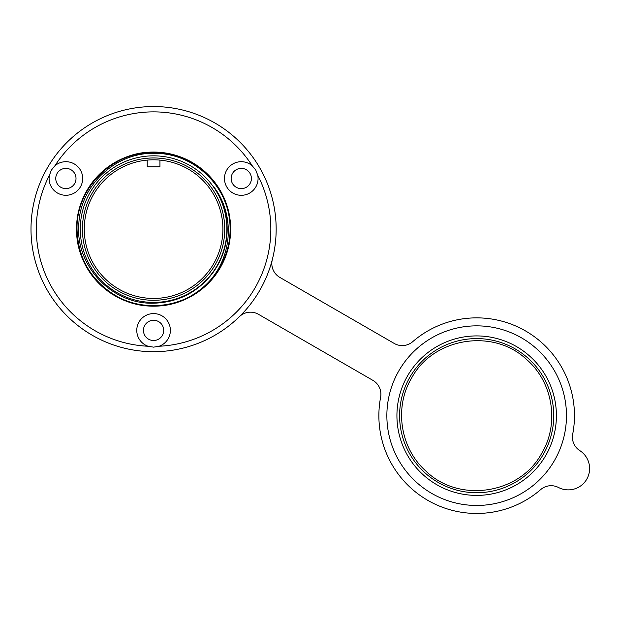 <?xml version="1.0" encoding="UTF-8"?>
<svg xmlns="http://www.w3.org/2000/svg" width="620" height="620" viewBox="0 0 620 620"><rect width="100%" height="100%" fill="white"/><g stroke="black" fill="none" stroke-linecap="round" stroke-linejoin="round"><path stroke-width="0.93" d="M276.163 229.129A122.582 122.582 0 0 1 153.582 351.703A122.582 122.582 0 0 1 31 229.129A122.582 122.582 0 0 1 153.582 106.547A122.582 122.582 0 0 1 276.163 229.129A122.582 122.582 0 0 0 153.582 106.547A122.582 122.582 0 0 0 31 229.129A122.582 122.582 0 0 0 153.582 351.703A122.582 122.582 0 0 0 276.163 229.129M257.765 175.336A117.25 117.25 0 0 1 159.084 346.247L153.582 347.146L148.072 346.247A117.25 117.25 0 0 1 49.399 175.336A16.787 16.787 0 0 0 80.422 186.891A16.787 16.787 0 0 0 54.901 165.796A117.25 117.25 0 0 1 252.255 165.796A16.787 16.787 0 0 0 226.734 186.891A16.787 16.787 0 0 0 257.765 175.336L255.789 170.113L252.255 165.796M159.084 346.247A16.787 16.787 0 0 0 153.582 313.596A16.787 16.787 0 0 0 148.072 346.247M153.582 340.512A10.129 10.129 0 0 1 143.452 330.39A10.129 10.129 0 0 1 153.582 320.261A10.129 10.129 0 0 1 163.703 330.39A10.129 10.129 0 0 1 153.582 340.512M230.648 229.129A77.066 77.066 0 0 0 153.582 152.063A77.066 77.066 0 0 0 76.516 229.129A77.066 77.066 0 0 0 153.582 306.187A77.066 77.066 0 0 0 230.648 229.129M250.046 173.43A10.129 10.129 0 0 1 246.342 187.263A10.129 10.129 0 0 1 232.508 183.559A10.129 10.129 0 0 1 236.212 169.725A10.129 10.129 0 0 1 250.046 173.43M49.399 175.336L51.375 170.113L54.901 165.796M57.118 173.43A10.129 10.129 0 0 1 70.951 169.725A10.129 10.129 0 0 1 74.656 183.559A10.129 10.129 0 0 1 60.822 187.263A10.129 10.129 0 0 1 57.118 173.43M153.582 152.156C112.623 151.117 75.679 187.674 76.632 229.129C75.531 270.436 112.894 307.295 153.737 306.048C194.889 306.985 231.5 270.149 230.477 229.129C231.609 185.411 190.425 147.436 146.351 152.59C107.849 155.55 75.966 190.464 76.725 229.129C75.834 267.313 107.81 302.793 146.258 305.606C189.642 311.007 231.663 273.017 230.384 229.129C231.562 185.287 189.922 147.521 146.653 152.66C108.198 155.279 75.934 190.681 76.826 229.129C75.927 267.708 108.361 302.971 146.785 305.559C190.534 310.496 231.376 272.622 230.291 229.129C231.376 185.333 190.139 147.568 146.258 152.791C107.772 155.829 76.136 190.712 76.919 229.129C76.028 267.228 107.919 302.599 146.266 305.42C189.565 310.806 231.454 272.932 230.198 229.129C231.09 187.759 194.339 151.52 153.582 152.536C112.608 151.613 76.144 187.837 77.012 229.129C77.981 258.145 90.799 280.271 115.452 295.507C142.507 311.519 179.165 308.256 202.957 287.603A76.539 76.539 0 0 0 229.346 218.31C236.631 260.625 201.88 303.668 158.991 305.497C116.273 309.76 75.779 272.041 76.996 229.129C76.159 190.673 108.175 155.69 146.351 152.861C189.914 147.591 231.353 185.403 230.206 229.129C231.113 267.22 199.237 302.606 160.882 305.428C117.591 310.829 75.656 272.947 76.903 229.129C76.02 190.666 108.267 155.372 146.669 152.737C189.828 147.622 231.477 185.279 230.299 229.129C231.221 267.701 198.787 302.978 160.355 305.567C116.622 310.512 75.741 272.653 76.81 229.129C75.981 190.557 108.074 155.512 146.351 152.675C190.03 147.405 231.539 185.318 230.392 229.129C231.299 267.313 199.346 302.777 160.906 305.613C117.498 311.023 75.485 273.079 76.717 229.129C75.834 187.612 112.615 151.264 153.582 152.241L153.582 152.241M227.168 229.229L227.09 225.851M227.145 227.486L227.044 224.905M229.346 218.31C224.448 181.528 190.464 152.474 153.582 153.357C115.994 152.621 81.135 184.69 78.91 222.425C74.377 264.926 111.259 304.536 153.582 303.203C177.537 302.49 196.974 292.772 211.87 274.04A73.586 73.586 0 0 0 214.311 187.566C236.414 216.992 232.12 262.5 202.957 287.603M153.582 155.829A73.299 73.299 0 0 1 226.874 229.129A73.299 73.299 0 0 1 153.582 302.421A73.299 73.299 0 0 1 80.282 229.129A73.299 73.299 0 0 1 153.582 155.829M153.582 157.96A71.16 71.16 0 0 0 82.413 229.129A71.16 71.16 0 0 0 153.582 300.289A71.16 71.16 0 0 0 224.742 229.129A71.16 71.16 0 0 0 153.582 157.96M147.219 160.1A69.316 69.316 0 0 1 159.945 160.1L159.945 166.772L147.219 166.772L147.219 160.1A69.316 69.316 0 0 0 84.266 229.129A69.316 69.316 0 0 0 153.582 298.445A69.316 69.316 0 0 0 222.828 232.306A69.316 69.316 0 0 0 159.945 160.1M272.32 259.571A15.988 15.988 0 0 0 279.814 277.388L394.235 343.449A15.988 15.988 0 0 0 412.688 341.697A97.797 97.797 0 0 1 572.71 434.124A15.988 15.988 0 0 0 579.785 450.6A21.32 21.32 0 0 1 586.753 479.214A21.32 21.32 0 0 1 558.488 487.49A15.988 15.988 0 0 0 540.679 489.599A97.797 97.797 0 0 1 380.626 397.234A15.988 15.988 0 0 0 372.915 380.37L258.494 314.317A15.988 15.988 0 0 0 239.32 316.735M398.893 370.76A89.807 89.807 0 0 1 521.567 337.885A89.807 89.807 0 0 1 554.443 460.559A89.807 89.807 0 0 1 431.768 493.435A89.807 89.807 0 0 1 398.893 370.76M407.611 375.79A79.74 79.74 0 0 0 436.798 484.716A79.74 79.74 0 0 0 545.724 455.529A79.74 79.74 0 0 0 516.538 346.603A79.74 79.74 0 0 0 407.611 375.79M543.414 454.196A77.074 77.074 0 0 1 438.131 482.407A77.074 77.074 0 0 1 409.921 377.123A77.074 77.074 0 0 1 515.204 348.913A77.074 77.074 0 0 1 543.414 454.196M153.582 153.357L153.582 152.536M411.587 378.084C433.194 337.551 493.419 327.856 526.659 359.553C552.947 382.122 559.62 423.545 541.748 453.236C519.947 494.186 458.846 503.525 425.8 470.975C400.195 448.252 393.948 407.425 411.587 378.084"/></g></svg>
